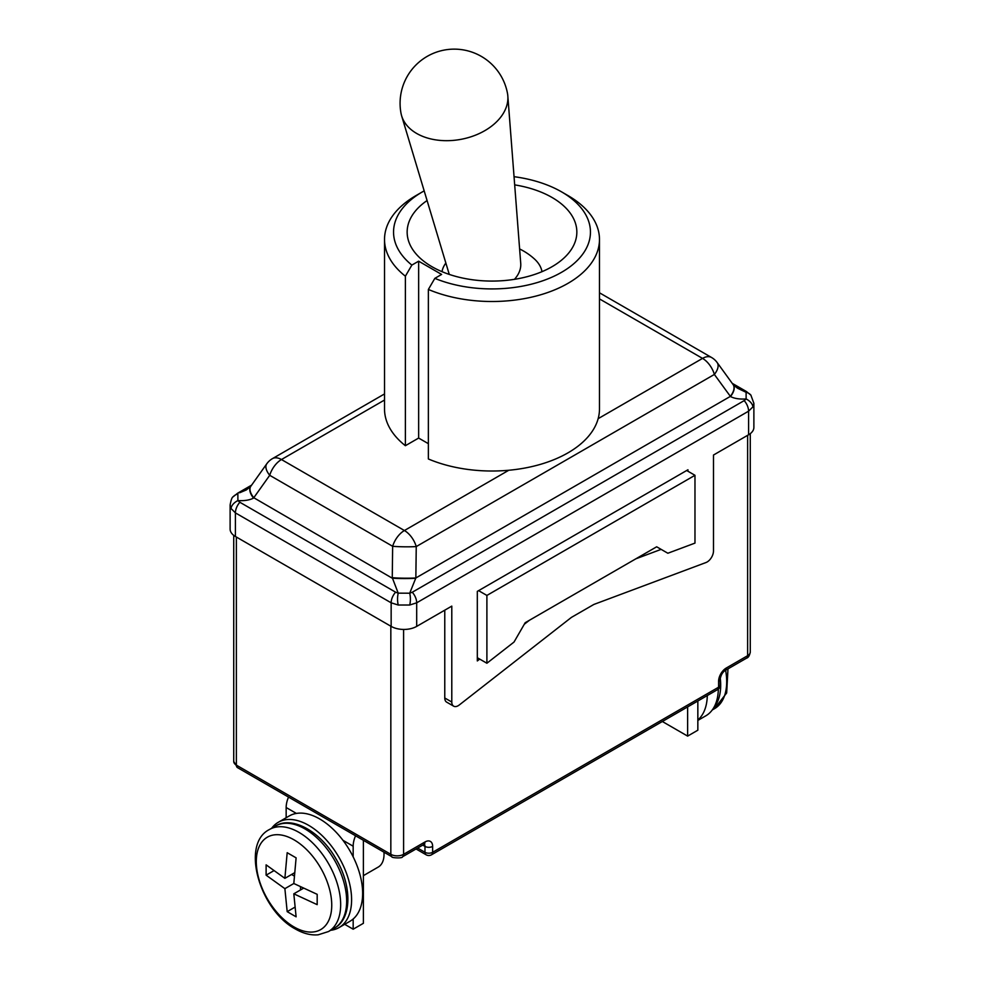 <?xml version="1.0" encoding="UTF-8"?>
<svg xmlns="http://www.w3.org/2000/svg" width="984" height="984" viewBox="0 0 984 984"><rect width="100%" height="100%" fill="white"/><g stroke="black" fill="none" stroke-linecap="round" stroke-linejoin="round"><path stroke-width="1.48" d="M271.719 828.208A60.774 35.092 60 0 1 278.226 822.316L289.271 815.945A60.774 35.092 60 0 1 296.381 813.424A60.774 35.092 60 0 1 342.949 840.299A60.774 35.092 60 0 1 353.17 856.855A60.774 35.092 60 0 1 353.17 918.994A60.774 35.092 60 0 1 350.058 921.221L339.013 927.592A60.774 35.092 60 0 1 330.649 930.286M383.944 852.169A27.982 16.15 60 0 1 384.031 854.272A27.982 16.15 60 0 1 378.225 867.076L363.391 875.649M284.88 888.663L293.81 883.509L317.18 894.333L317.18 904.653L293.81 893.816L296.11 916.817L287.18 911.651L284.88 888.663L266.111 875.17L273.773 870.754M294.228 876.006L291.584 874.481M266.111 875.17L266.111 864.85L284.88 878.343L294.487 872.796M284.88 878.343L287.18 852.697L296.11 857.851L293.81 883.509M287.18 911.651L294.831 907.236M300.514 889.954L300.514 886.891M293.81 893.816L303.416 888.281M278.226 822.316A60.774 35.092 60 0 1 339.013 857.408A60.774 35.092 60 0 1 339.013 927.592M353.17 856.855L353.17 846.215A19.864 11.464 -60 0 1 355.556 835.785M344.695 924.308L353.17 929.204L353.17 918.994M288.546 797.089A19.864 11.464 120 0 0 286.159 807.52L286.159 817.741M363.391 840.299L363.391 923.299L353.17 929.204M697.841 701.002L697.841 720.005A60.774 35.092 -120 0 0 707.299 695.553M697.841 720.423L705.774 715.848A60.774 35.092 -120 0 0 718.345 689.046M697.841 720.005L697.841 730.202L687.631 736.106L687.631 706.906M687.631 736.106L662.343 721.506M694.975 475.297L486.896 595.431L486.896 663.241L514.017 642.06L525.185 622.712L656.672 546.797L667.853 553.242L694.975 543.106L694.975 475.297L686.672 470.512L478.593 590.646L486.896 595.431M477.314 657.718L486.896 663.241M391.152 626.39L235.41 536.477L235.41 512.885L391.152 602.811L398.237 605.025L409.725 605.012L416.687 602.811L748.59 411.177L752.92 406.872L753.879 403.292L753.879 427.4A18.056 10.418 0 0 1 748.59 434.768L713.486 455.038L713.486 550.954A9.028 5.215 -60 0 1 705.995 562.528L594.385 604.25A9.028 5.215 120 0 0 593.278 604.779L571.999 617.054A9.028 5.215 120 0 0 570.892 617.804L459.282 704.974A9.028 5.215 -60 0 1 453.661 706.168A9.028 5.215 -60 0 1 451.791 702.035L451.791 606.119L416.687 626.39L416.687 602.811A10.836 6.248 -120 0 0 412.271 592.245L409.713 593.204L415.851 577.965A18.056 1.538 -179.3 0 1 392.259 577.682L398.212 593.155L395.617 592.183A10.836 6.248 120 0 0 391.152 602.811L391.152 626.39A18.056 10.418 0 0 0 416.687 626.39M395.617 592.183L239.875 502.271A10.836 6.248 -60 0 0 235.41 512.885L231.043 508.507L230.121 505.001L230.121 529.109A18.056 10.418 0 0 0 235.41 536.477M687.951 471.25L687.951 469.774L686.672 470.512M478.593 590.646L477.314 591.384L477.314 660.941L479.7 659.083M453.661 706.168L446.638 702.121A9.028 5.215 -60 0 1 444.768 697.988L444.768 610.178M524.288 624.262L529.392 620.289M635.885 558.801L661.125 549.367M239.875 502.271L237.894 500.598C244.475 500.954 249.69 500.118 253.515 498.101A18.056 8.918 -143.8 0 1 250.699 486.428L246.357 489.921L239.825 492.689A10.836 6.248 -120 0 0 237.648 493.193A10.836 6.248 -120 0 0 237.464 493.304M428.372 443.673L418.643 438.064L405.383 445.703A107.477 62.053 180 0 1 384.523 408.975L384.523 239.456A107.477 62.053 0 0 0 405.383 276.197L411.853 265.09A98.449 56.838 180 0 1 422.382 191.892A98.449 56.838 180 0 1 424.178 190.884M599.477 239.456L599.477 408.975A107.477 62.053 180 0 1 598.149 418.667A107.477 62.053 180 0 1 508.789 470.254A107.477 62.053 180 0 1 428.372 458.974L428.372 289.456A107.477 62.053 0 0 0 540.536 294.819A107.477 62.053 0 0 0 599.477 239.456A107.477 62.053 0 0 0 568.002 195.582L561.618 191.892A98.449 56.838 180 0 1 567.141 268.804A98.449 56.838 180 0 1 434.83 278.361L428.372 289.456M508.789 470.254L404.412 530.524A18.056 10.418 120 0 0 392.653 546.292A18.056 1.538 -179.3 0 0 416.244 546.575L415.851 577.965L730.3 396.429A18.056 9.176 144.1 0 0 733.08 384.523L717.151 362.543A18.056 9.176 144.1 0 1 714.372 374.449L730.497 396.54C734.322 398.545 739.538 399.356 746.13 398.975A10.836 6.802 23.8 0 1 752.92 406.872M746.536 391.595A10.836 6.248 120 0 0 746.352 391.484A10.836 6.248 120 0 0 744.125 390.98L733.191 384.67A18.056 8.967 143.7 0 1 733.277 384.781A18.056 8.967 143.7 0 1 733.289 384.805A18.056 8.967 143.7 0 1 730.497 396.54M751.001 395.261A10.836 9.557 139.2 0 0 750.903 395.15A10.836 9.557 139.2 0 0 750.878 395.125A10.836 9.557 139.2 0 0 746.106 392.308L737.496 388.2L733.289 384.805M744.125 390.98L746.106 392.308L746.13 398.975L744.175 400.623A10.836 6.248 60 0 1 748.59 411.177L748.59 434.768M392.259 577.682L392.653 546.292L269.714 475.309A18.056 8.807 -144.6 0 1 266.75 463.833L250.822 486.256A18.056 8.807 -144.6 0 0 253.786 497.732L269.714 475.309A18.056 10.418 -60 0 1 281.461 459.54L384.523 400.033M231.043 508.507A10.836 6.826 -23.3 0 1 237.894 500.598L237.87 493.993A10.836 9.545 -138.5 0 0 233.22 496.711A10.836 9.545 -138.5 0 0 233.208 496.723A10.836 9.545 -138.5 0 0 233.11 496.834M415.777 578.248A18.056 1.378 -179.9 0 1 392.259 578.198L253.786 497.732M409.725 605.012A10.836 4.145 -90.1 0 0 409.713 593.204L398.212 593.155A10.836 4.084 89.9 0 0 398.237 605.025M750.275 433.649L750.275 652.011A9.028 5.215 180 0 1 747.631 655.688L726.254 668.038A10.836 6.248 120 0 0 718.591 681.297L718.591 687.201A5.412 3.124 60 0 1 717.471 689.673A5.412 5.412 0 0 0 720.177 684.987A5.412 3.124 180 0 1 718.591 687.201L432.64 852.292A5.412 3.124 180 0 1 424.977 852.292A5.412 3.124 120 0 0 426.097 854.776A5.412 5.412 0 0 0 431.521 854.776A5.412 3.124 -120 0 0 432.64 852.292L432.64 846.4A10.836 6.248 120 0 0 424.977 841.972L403.6 854.321L403.6 629.44M442.013 271.67A50.233 29.003 180 0 1 445.85 263.036M519.613 248.952A63.185 63.185 0 0 1 534.287 258.841A50.233 29.003 180 0 1 541.987 271.67M427.081 200.539A84.845 48.991 0 0 0 417.167 255.176A84.845 48.991 0 0 0 432.001 266.726A84.845 48.991 0 0 0 566.833 255.176A84.845 48.991 0 0 0 514.681 184.881M514.054 176.69A98.449 56.838 180 0 1 561.618 191.892M411.853 265.09L418.643 261.178L441.619 274.438L434.83 278.361M418.643 261.178L418.643 438.064M405.383 445.703L405.383 276.197M422.382 191.892L415.998 195.582A107.477 62.053 0 0 0 384.523 239.456M401.005 113.234A54.157 36.666 -10.6 0 0 401.632 115.829A54.157 36.666 -10.6 0 0 416.65 133.443A54.157 36.666 -10.6 0 0 476.305 134.833A54.157 36.666 -10.6 0 0 507.83 96.026A54.157 36.666 -10.6 0 0 507.486 93.369A54.157 54.157 0 0 0 422.96 59.089A54.157 54.157 0 0 0 401.005 113.234M514.472 279.321A36.113 24.44 -10.6 0 0 520.733 263.417L507.83 96.026M269.518 829.475L275.52 826.019A58.929 34.022 60 0 1 334.449 860.041A58.929 34.022 60 0 1 334.449 928.096L328.459 931.553L318.226 934.8C310.858 935.464 303.244 933.521 295.372 928.994C259.727 910.102 240.317 843.805 269.518 829.475A58.929 34.022 60 0 1 328.459 863.509A58.929 34.022 60 0 1 328.459 931.553M294.019 926.953A53.345 30.799 60 0 1 261.35 842.747A53.345 30.799 60 0 1 326.688 880.471A53.345 30.799 60 0 1 294.019 926.953M342.949 840.299L353.17 846.215M286.159 807.52L296.381 813.424M713.695 707.816A58.929 34.022 -120 0 0 720.263 678.087M712.281 709.956L714.482 708.689A58.929 34.022 -120 0 0 725.614 670.239M451.791 702.035L444.768 697.988M747.631 435.322L747.631 655.688A5.412 3.124 -120 0 1 746.512 658.173C748.32 657.706 749.574 655.651 750.275 652.011M250.711 486.403L239.825 492.689M412.271 592.245L744.175 400.623M717.151 362.543A18.056 18.056 0 0 0 711.567 357.499A18.056 10.418 120 0 0 702.539 358.397A18.056 10.418 60 0 1 714.372 374.449L416.244 546.575A18.056 10.418 -120 0 0 404.412 530.524L281.461 459.54A18.056 10.418 -120 0 0 272.433 458.642L384.523 393.932M599.477 298.902L702.539 358.397L598.149 418.667M422.739 845.096L424.977 846.4L424.977 852.292L417.634 848.048M237.488 767.618A5.412 3.124 -60 0 1 236.369 765.134A9.028 5.215 180 0 1 233.725 761.456L237.488 767.618L391.952 856.793C390.894 857.864 402.874 858.601 402.481 856.793A5.412 3.124 -120 0 0 403.6 854.321A9.028 5.215 180 0 1 390.832 854.321L236.369 765.134L236.369 537.03M390.832 626.205L390.832 854.321A5.412 3.124 -60 0 0 391.952 856.793M424.276 844.247A5.412 3.124 -60 0 1 424.977 846.4A5.412 3.124 180 0 0 432.64 846.4M402.481 856.793L423.858 844.456A5.412 3.124 -120 0 0 424.977 841.972M726.254 668.038A5.412 3.124 60 0 1 725.122 670.51C722.564 672.232 720.915 675.098 720.177 679.095A5.412 3.124 180 0 1 718.591 681.297M275.52 826.019C291.94 815.588 320.452 831.259 335.938 858.811C352.358 886.092 351.829 919.031 334.449 928.096M384.031 852.218L384.031 854.272M714.482 708.689L726.672 692.97L727.988 668.862M230.121 505.013C231.055 499.811 232.089 497.043 233.233 496.711L237.661 493.193L251.621 485.137M750.878 395.125L753.879 403.305M732.219 383.329L746.352 391.484L750.903 395.15M599.477 292.789L711.567 357.499M272.433 458.642A18.056 18.056 0 0 0 266.75 463.833M233.725 535.357L233.725 761.456M431.521 854.776L717.471 689.673M720.177 679.095L720.177 684.987M725.122 670.51L746.512 658.173M416.048 848.958L426.097 854.776M423.858 843.915L424.621 844.137L423.858 844.456M449.27 274.401L401.632 115.829"/></g></svg>
